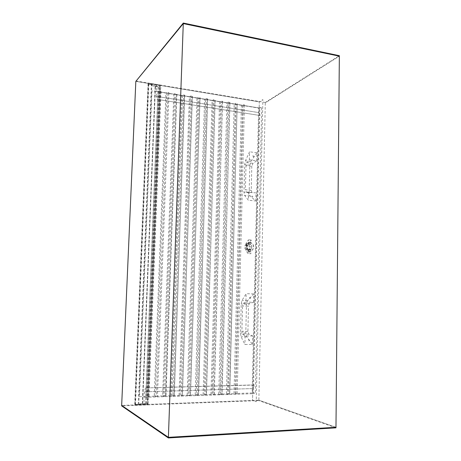 <?xml version="1.0" encoding="UTF-8"?>
<svg xmlns="http://www.w3.org/2000/svg" width="461" height="461" viewBox="0 0 461 461"><rect width="100%" height="100%" fill="white"/><g stroke="black" fill="none" stroke-linecap="round" stroke-linejoin="round"><path stroke-width="0.35" stroke-dasharray="2.31 1.73" d="M335.977 427.831L258.857 400.592L258.863 400.165L335.977 427.289L258.863 400.165L265.282 102.866L339.354 56.161L265.282 102.866L265.288 102.48L339.354 55.689M259.312 101.875L135.828 81.372L160.255 85.429L147.653 404.418L121.664 405.415L258.863 400.165L252.565 400.407L259.312 101.875L156.694 84.841L156.435 91.341L259.174 107.972L156.435 91.341L156.233 96.332L259.07 112.645L156.233 96.332L157.034 99.351L260.356 115.55L157.034 99.351L260.356 115.55L259.07 112.645L259.312 101.875L262.874 99.576L256.224 401.727L252.565 400.407L252.72 393.694L144.155 397.353L252.72 393.694L252.835 388.565L144.374 391.838L252.835 388.565L254.374 385.05L145.515 387.926L254.322 384.923M135.845 80.957L265.288 102.48M258.857 400.592L121.646 405.882M254.351 384.906L145.515 387.926L144.374 391.838L143.867 404.562L252.565 400.407M135.384 404.631L142.414 403.45L146.563 403.629L147.266 404.038L135.384 404.631L148.696 83.856L159.858 85.982L159.143 86.731L155.213 86.743L148.039 84.023L148.788 84.144L148.696 83.856M138.767 404.504L151.876 84.386M138.231 404.383L151.352 84.57M147.266 404.038L159.858 85.982M135.494 404.487L148.788 84.144M155.213 86.743L155.236 86.195L148.062 83.47L134.698 404.516L134.675 405.133L142.391 404.061L142.414 403.45M134.675 405.133L148.212 404.856L147.117 404.216L142.391 404.061M155.236 86.195L159.708 86.276L160.82 85.106L148.212 404.856M135.038 405.363L148.43 83.049L148.062 83.47M160.82 85.106L148.43 83.049M252.196 392.951L235.963 393.487L243.252 105.569L258.661 108.064L252.196 392.951L255.336 393.158L253.412 393.36L259.848 107.321L261.664 107.891C260.961 108.393 259.958 108.444 258.661 108.064M253.124 156.942C255.164 155.778 251.147 155.265 253.124 156.942M252.179 197.222C254.236 195.988 250.19 195.579 252.179 197.222M249.804 298.682C251.902 297.259 247.776 297.126 249.804 298.682M248.813 340.91C250.928 339.411 246.773 339.4 248.813 340.91M249.753 247.442C251.833 246.116 247.741 245.846 249.753 247.442M256.725 160.751L256.904 152.77L250.911 161.454L249.816 165.222L249.153 192.807L250.087 195.965L255.803 200.979L248.381 200.253L244.584 195.406L243.984 192.277L244.676 164.594L245.442 160.774L249.545 151.807L249.349 159.823L246.819 162.583L245.995 165.637L251.804 166.346L252.991 163.344L256.725 160.751L249.349 159.823M255.803 200.979L255.988 192.888L251.977 192.554L251.233 190.364L251.804 166.346M256.904 152.77L249.545 151.807M251.233 190.364L245.402 189.753L245.995 165.637M255.988 192.888L246.099 192.018L245.402 189.753M248.571 192.122L248.381 200.253M248.381 242.158L247.574 244.29L245.955 244.578L245.978 243.506L248.439 239.824L248.381 242.158L251.13 242.348L251.187 240.02L248.71 243.69L248.681 244.762L250.317 244.474L250.951 242.382L248.208 242.192M248.986 250.041C245.287 249.96 245.454 243.322 249.136 243.731C252.818 243.829 252.668 250.427 248.986 250.041M248.992 249.839C246.433 248.946 245.811 247.252 247.131 244.756L249.136 243.938C251.712 244.854 252.317 246.56 250.951 249.049L248.992 249.839M249.695 242.4C253.544 243.783 254.443 246.324 252.392 250.035L249.487 251.199C245.673 249.879 244.745 247.361 246.693 243.639L249.695 242.4M247.165 245.212L247.909 245.264L247.816 249.084L247.073 249.032L247.165 245.212L247.073 249.032M246.842 249.073L247.586 249.119L247.678 245.304L246.935 245.252M248.11 253.585L245.805 250.692L245.828 249.62L247.453 249.361L248.168 251.239L248.11 253.585L250.865 253.752L250.917 251.412L250.202 249.539L248.565 249.793L248.537 250.865L245.805 250.692M248.537 250.865L250.865 253.752M251.187 240.02L248.439 239.824M248.71 243.69L245.978 243.506M247.453 249.361L250.202 249.539M248.681 244.762C250.144 246.174 250.3 247.701 249.136 249.338L248.565 249.793M250.317 244.474L248.957 243.967L247.574 244.29M245.828 249.62C244.376 248.225 244.209 246.71 245.338 245.073L245.955 244.578M249.874 242.371C253.723 243.748 254.622 246.295 252.57 250.012L249.666 251.17C245.851 249.85 244.918 247.332 246.871 243.61L249.874 242.371M250.917 251.412L248.168 251.239M250.744 251.441L247.989 251.268M234.021 393.556L241.403 105.275C242.716 105.661 243.725 105.609 244.416 105.114C244.382 104.728 243.754 104.526 242.538 104.509L235.173 393.971L237.167 393.757L228.374 393.74L229.705 394.011L237.167 103.639L229.705 394.011M241.403 105.275L236.055 104.405L228.374 393.74M236.055 104.405L237.34 103.956M226.409 393.803L234.188 104.105C235.508 104.497 236.51 104.445 237.202 103.95C237.161 103.558 236.528 103.35 235.294 103.333L227.538 394.224L229.561 394.011L220.71 393.994L222.018 394.264L229.872 102.451L222.018 394.264M234.188 104.105L228.783 103.229L220.71 393.994M228.783 103.229L230.056 102.786M218.721 394.063L226.898 102.924C228.23 103.322 229.232 103.27 229.918 102.774C229.878 102.377 229.232 102.163 227.982 102.146L219.822 394.483L221.874 394.264L212.959 394.253L214.256 394.518L222.507 101.259L214.256 394.518M226.898 102.924L221.441 102.042L212.959 394.253M221.441 102.042L222.698 101.599M210.954 394.316L219.54 101.737C220.877 102.135 221.879 102.088 222.559 101.587C222.519 101.184 221.862 100.971 220.6 100.947L212.025 394.743L214.111 394.518L205.133 394.512L206.413 394.777L215.068 100.049L206.413 394.777M219.54 101.737L214.031 100.844L205.133 394.512M214.031 100.844L215.27 100.4M203.105 394.576L212.106 100.533C213.449 100.936 214.457 100.89 215.131 100.394C215.085 99.979 214.423 99.76 213.138 99.737L204.148 395.008L206.269 394.777L197.222 394.772L198.489 395.037L207.554 98.827L198.489 395.037M212.106 100.533L206.54 99.634L197.222 394.772M206.54 99.634L207.767 99.196M195.176 394.841L204.603 99.322C205.952 99.726 206.96 99.68 207.629 99.184C207.583 98.763 206.908 98.539 205.606 98.516L196.19 395.273L198.345 395.037L189.229 395.037L190.479 395.302L199.965 97.599L190.479 395.302M204.603 99.322L198.979 98.412L189.229 395.037M198.979 98.412L200.189 97.974M187.16 395.106L197.02 98.095C198.374 98.498 199.388 98.458 200.051 97.963C200.005 97.53 199.319 97.306 198 97.277L188.146 395.544L190.335 395.302L181.156 395.308L182.389 395.567L192.3 96.355L182.389 395.567M197.02 98.095L191.338 97.173L181.156 395.308M191.338 97.173L192.537 96.741M179.058 395.377L189.362 96.856C190.721 97.265 191.736 97.225 192.398 96.729C192.346 96.291 191.649 96.055 190.312 96.032L180.02 395.815L182.239 395.567L172.99 395.578L174.212 395.838L184.556 95.093L174.212 395.838M189.362 96.856L183.622 95.928L172.99 395.578M183.622 95.928L184.809 95.496M170.875 395.647L181.622 95.606C182.994 96.015 184.008 95.974 184.665 95.485C184.613 95.035 183.904 94.799 182.55 94.77L171.803 396.091L174.062 395.838L164.744 395.849L165.943 396.108L165.643 396.293L176.736 93.825L165.943 396.108M181.622 95.606L175.831 94.666L164.744 395.849M175.831 94.666L177.001 94.24M162.606 395.924L156.406 396.126L167.96 93.393L173.809 94.344L162.606 395.924L165.793 396.108L163.499 396.368L174.707 93.497C176.085 93.525 176.799 93.767 176.857 94.223C176.206 94.718 175.192 94.759 173.809 94.344M154.245 396.201L147.975 396.408L160.002 92.108L165.914 93.064L154.245 396.201L157.437 396.379L155.103 396.65L166.784 92.212C168.179 92.24 168.905 92.488 168.968 92.955C168.317 93.445 167.303 93.479 165.914 93.064M145.791 396.477L139.458 396.691L151.969 90.811L157.939 91.774L145.791 396.477L148.995 396.662L146.621 396.933L158.78 90.909C160.192 90.944 160.935 91.197 160.998 91.67C160.353 92.16 159.333 92.194 157.939 91.774M253.492 302.295L253.683 293.934L247.597 300.647L246.485 304.185L245.794 333.073L246.739 336.795L252.53 344.471L244.912 344.471L241.091 336.766L240.492 333.032L241.212 304.041L241.99 300.48L246.134 293.674L245.926 302.082L243.379 303.332L242.544 306.035L248.502 306.185C248.588 304.738 248.992 303.845 249.712 303.505L253.492 302.295L245.926 302.082M252.53 344.471L252.726 335.988L248.946 334.202L247.909 331.35L248.502 306.185M253.683 293.934L246.134 293.674M247.909 331.35L241.921 331.298L242.544 306.035M252.726 335.988L245.114 335.942L242.595 334.156L241.921 331.298M245.114 335.942L244.912 344.471M146.563 403.629L159.143 86.731M145.607 403.513L158.227 86.875M142.656 403.536L155.443 86.593M142.576 404.049L155.397 86.23M145.526 404.026L158.181 86.518M147.117 404.216L159.708 86.276M249.153 192.807L243.984 192.277M250.087 195.965L244.584 195.406M249.816 165.222L244.676 164.594M250.911 161.454L245.442 160.774M252.991 163.344L246.819 162.583M252.305 192.663L246.099 192.018M245.794 333.073L240.492 333.032M246.739 336.795L241.091 336.766M246.485 304.185L241.212 304.041M247.597 300.647L241.99 300.48M249.712 303.505L243.379 303.332M248.992 334.225L242.624 334.179M142.328 403.49L155.126 86.656M261.664 107.891L255.336 393.158M251.977 192.554L245.88 191.92M247.131 244.756L245.338 245.073M250.951 249.049L249.136 249.338M244.416 105.114L237.167 393.757M237.202 103.95L229.561 394.011M229.918 102.774L221.874 394.264M222.559 101.587L214.111 394.518M215.131 100.394L206.269 394.777M207.629 99.184L198.345 395.037M200.051 97.963L190.335 395.302M192.398 96.729L182.239 395.567M184.665 95.485L174.062 395.838M176.857 94.223L165.793 396.108M168.968 92.955L157.437 396.379M160.998 91.67L148.995 396.662M248.946 334.202L242.595 334.156"/><path stroke-width="0.69" d="M168.369 437.95L335.977 427.831L335.977 427.289L168.392 437.345L183.276 23.58L135.828 81.372L121.646 405.882L168.369 437.95L168.392 437.345L121.664 405.415L168.392 437.345L335.977 427.289L339.354 56.161L183.276 23.58L135.828 81.372L183.299 23.05L339.354 55.689L339.354 56.161L183.276 23.58L183.299 23.05"/></g></svg>
